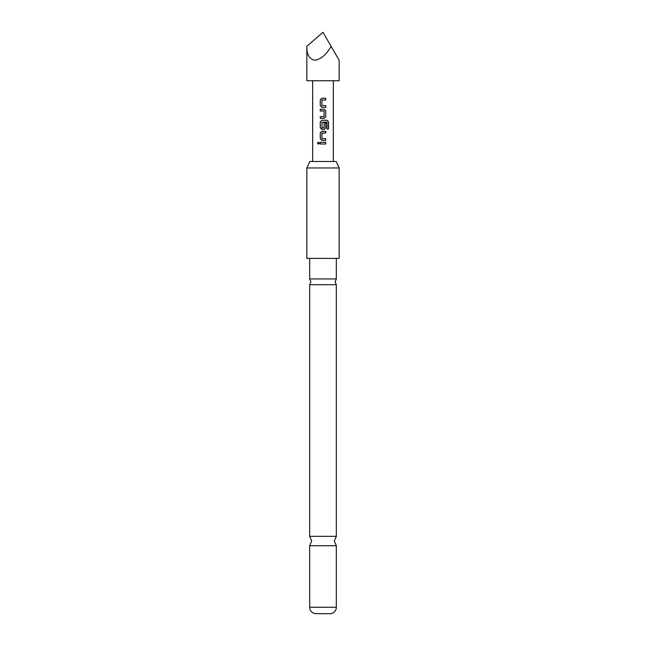 <?xml version="1.0" encoding="UTF-8"?>
<svg xmlns="http://www.w3.org/2000/svg" width="646" height="646" viewBox="0 0 646 646"><rect width="100%" height="100%" fill="white"/><g stroke="black" fill="none" stroke-linecap="round" stroke-linejoin="round"><path stroke-width="0.97" d="M317.501 143.17L318.43 142.12L319.399 143.17L318.421 144.219L317.501 143.17M318.462 144.219L317.59 143.17L318.462 142.12M336.324 258.4L336.324 278.935L309.676 278.935L309.676 258.4M336.324 284.7L336.324 536.333L309.676 536.333L309.676 284.7L336.324 284.7L335.113 281.817L336.324 278.935M306.85 46.286L306.85 80.75L339.15 80.75L339.15 60.272L331.075 46.286C326.496 54.522 321.11 59.182 314.925 60.272C309.361 59.182 306.672 54.522 306.85 46.286L323 32.3L331.075 46.286M325.762 107.333L321.829 107.333L320.263 105.75L320.263 99.815L321.829 98.232L325.754 98.232L325.754 99.928L321.942 100.041L321.942 105.524L325.762 105.637L325.762 107.333M325.762 110.837L325.762 116.773L324.203 118.355L320.263 118.355L320.263 116.66L324.09 116.546L324.09 111.064L320.263 110.951L320.263 109.255L324.203 109.255L325.762 110.837L325.762 116.773M326.989 128.982L326.884 122.159L321.942 122.272L322.055 127.868L324.09 127.755L324.09 122.934L325.762 122.934L325.762 127.795L324.203 129.378L321.829 129.378L320.263 127.795L320.263 121.86L321.829 120.277L327.094 120.277L328.499 121.86L328.499 128.982L326.989 128.982M325.762 140.4L321.829 140.4L320.263 138.817L320.263 132.882L321.829 131.299L325.762 131.299L325.762 132.995L321.942 133.108L321.942 138.591L325.762 138.704L325.762 140.4L323 140.4M325.762 144.018L320.263 144.018L320.263 142.322L325.762 142.322L325.762 144.018L323 144.018M333.336 161.5L333.336 80.75M312.664 161.5L312.664 80.75M309.862 161.5L336.138 161.5L339.15 167.96L306.85 167.96L309.862 161.5M306.85 167.96L306.85 258.4L339.15 258.4L339.15 167.96M309.676 607.256L336.324 607.256A6.46 6.46 0 0 1 330.267 613.7L315.733 613.7A6.46 6.46 0 0 1 309.676 607.256L309.676 545.717L336.324 545.717L334.305 541.025L336.324 536.333M336.324 607.256L336.324 545.717M320.263 144.018L320.263 142.322M325.713 144.018L325.762 142.322M320.311 142.322L323 142.322M321.845 140.4L320.263 138.817M325.762 138.704L325.713 140.4M322.071 138.704L323 138.704M320.311 138.817L320.311 132.882L321.829 131.299L325.713 131.299L325.713 132.995L322.071 132.995M322.314 129.378L320.311 127.795L320.303 121.86L321.845 120.277L327.029 120.277L328.41 121.86L328.41 128.982L326.933 128.982M324.074 122.934L325.713 122.934L325.762 127.795M325.713 127.795L324.187 129.378M326.828 122.159L323.533 122.159M325.713 116.773L324.187 118.355L320.263 118.355M323.961 110.951L320.303 110.951L320.303 109.255L324.203 109.255M324.187 109.255L325.713 110.837M320.303 118.355L320.303 116.66L323.961 116.66M322.661 107.333L321.845 107.333L320.263 105.75M325.713 105.637L325.713 107.333M322.071 99.928L323 99.928M322.507 98.232L325.754 98.232M325.713 98.232L325.713 99.928M320.303 105.75L320.263 99.815M320.303 99.815L321.845 98.232M309.676 536.333L311.695 541.025L309.676 545.717M309.676 278.935L310.887 281.817L309.676 284.7"/></g></svg>
